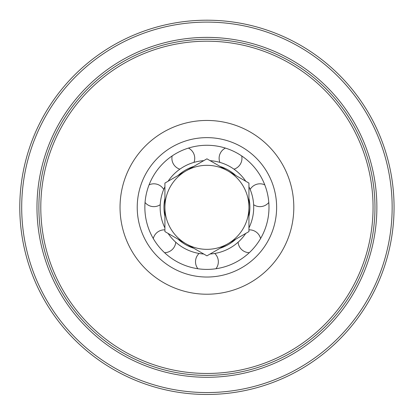 <?xml version="1.0" encoding="UTF-8"?>
<svg xmlns="http://www.w3.org/2000/svg" width="415" height="415" viewBox="0 0 415 415"><rect width="100%" height="100%" fill="white"/><g stroke="black" fill="none" stroke-linecap="round" stroke-linejoin="round"><path stroke-width="0.62" d="M220.132 248.222A42.963 42.963 0 0 0 235.73 239.216M248.938 216.345A42.963 42.963 0 0 0 248.938 198.329M235.73 175.457A42.963 42.963 0 0 0 220.132 166.451M193.722 166.451A42.963 42.963 0 0 0 178.118 175.457M164.916 198.329A42.963 42.963 0 0 0 164.916 216.345M178.118 239.216A42.963 42.963 0 0 0 193.722 248.222M248.938 207.339L248.938 231.591L227.928 243.719A42.008 42.008 0 0 0 227.928 170.954L248.938 183.082L248.938 207.339M206.924 255.848L185.92 243.719A42.008 42.008 0 0 0 227.928 243.719L206.924 255.848M164.916 231.591L164.916 207.339A42.008 42.008 0 0 0 185.92 243.719L164.916 231.591M185.92 170.954L206.924 158.826L227.928 170.954A42.008 42.008 0 0 0 164.916 207.339L164.916 183.082L185.92 170.954M168.096 233.427A46.781 46.781 0 0 0 203.744 254.011M210.109 254.011A46.781 46.781 0 0 0 245.753 233.427M248.938 227.918A46.781 46.781 0 0 0 248.938 186.755M245.753 181.246A46.781 46.781 0 0 0 210.109 160.662M203.744 160.662A46.781 46.781 0 0 0 168.096 181.246M164.916 186.755A46.781 46.781 0 0 0 164.916 227.918M158.4 246.033A62.063 62.063 0 0 0 245.623 255.863A62.063 62.063 0 0 0 255.448 168.64A62.063 62.063 0 0 0 168.231 158.81A62.063 62.063 0 0 0 158.4 246.033M47.844 153.192A168.044 168.044 0 0 1 261.066 48.254A168.044 168.044 0 0 1 366.004 261.481A168.044 168.044 0 0 1 152.782 366.419A168.044 168.044 0 0 1 47.844 153.192M46.039 152.58A169.953 169.953 0 0 1 261.683 46.449A169.953 169.953 0 0 1 367.815 262.093A169.953 169.953 0 0 1 152.165 368.224A169.953 169.953 0 0 1 46.039 152.58M364.199 260.864A166.13 166.13 0 0 0 260.454 50.065A166.13 166.13 0 0 0 49.655 153.809A166.13 166.13 0 0 0 153.4 364.609A166.13 166.13 0 0 0 364.199 260.864M289.177 235.331A86.885 86.885 0 0 0 190.044 122.109A86.885 86.885 0 0 0 141.556 264.573A86.885 86.885 0 0 0 289.177 235.331M272.909 229.796A69.699 69.699 0 0 1 184.468 273.319A69.699 69.699 0 0 1 140.944 184.877A69.699 69.699 0 0 1 229.381 141.354A69.699 69.699 0 0 1 272.909 229.796M266.606 31.986A185.23 185.23 0 0 1 328.945 346.696A185.23 185.23 0 0 1 25.227 243.325A185.23 185.23 0 0 1 266.606 31.986M267.219 30.181A187.139 187.139 0 0 0 23.354 243.698A187.139 187.139 0 0 0 330.2 348.133A187.139 187.139 0 0 0 267.219 30.181M163.707 189.432A11.418 11.418 0 0 0 149.073 184.862M145.053 202.484A11.418 11.418 0 0 0 160.216 204.714M260.568 238.558A11.418 11.418 0 0 0 248.938 229.863M238.096 242.22A11.418 11.418 0 0 0 249.296 252.688M215.961 268.738A11.418 11.418 0 0 0 214.763 253.456M199.086 253.456A11.418 11.418 0 0 0 197.888 268.738M264.78 184.862A11.418 11.418 0 0 0 250.141 189.432M253.632 204.714A11.418 11.418 0 0 0 268.801 202.484M164.553 252.688A11.418 11.418 0 0 0 175.758 242.22M164.916 229.863A11.418 11.418 0 0 0 153.285 238.558M233.998 169.185A11.418 11.418 0 0 0 241.712 155.936M225.423 148.093A11.418 11.418 0 0 0 219.872 162.384M193.976 162.384A11.418 11.418 0 0 0 188.426 148.093M172.142 155.936A11.418 11.418 0 0 0 179.851 169.185"/></g></svg>
